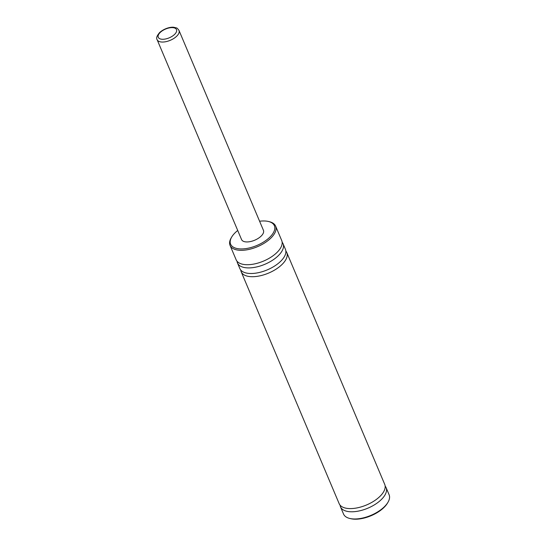 <?xml version="1.0" encoding="UTF-8"?>
<svg xmlns="http://www.w3.org/2000/svg" width="546" height="546" viewBox="0 0 546 546"><rect width="100%" height="100%" fill="white"/><g stroke="black" fill="none" stroke-linecap="round" stroke-linejoin="round"><path stroke-width="0.82" d="M268.379 221.464L269.376 221.703A24.741 11.882 157.1 0 1 275.628 226.119L281.709 240.513A24.741 11.882 157.1 0 1 276.296 253.112A24.741 11.882 157.1 0 1 252.866 264.237A24.741 11.882 157.1 0 1 236.131 259.766L230.05 245.379A24.741 11.882 157.1 0 1 231.238 237.81L231.763 236.93A23.751 11.405 -22.9 0 0 240.779 248.935A23.751 11.405 -22.9 0 0 269.185 237.803A23.751 11.405 -22.9 0 0 268.379 221.464A23.751 11.405 -22.9 0 0 259.596 221.232M282.139 242.219A24.741 11.882 157.1 0 1 283.06 243.714A24.741 11.882 157.1 0 1 277.648 256.313A24.741 11.882 157.1 0 1 254.218 267.431A24.741 11.882 157.1 0 1 237.476 262.967A24.741 11.882 157.1 0 1 237.046 261.268M283.06 243.714L285.421 249.31A24.741 11.882 157.1 0 1 280.016 261.909A24.741 11.882 157.1 0 1 256.579 273.027A24.741 11.882 157.1 0 1 239.844 268.564L237.476 262.967M285.851 251.017A24.741 11.882 157.1 0 1 286.773 252.511A24.741 11.882 157.1 0 1 281.367 265.11A24.741 11.882 157.1 0 1 257.93 276.228A24.741 11.882 157.1 0 1 241.195 271.765A24.741 11.882 157.1 0 1 240.766 270.058M286.773 252.511L384.725 484.391A24.741 11.882 157.1 0 1 379.313 496.99A24.741 11.882 157.1 0 1 355.883 508.114A24.741 11.882 157.1 0 1 339.148 503.644L241.195 271.765M385.155 486.097A24.741 11.882 157.1 0 1 386.077 487.592A24.741 11.882 157.1 0 1 380.664 500.191A24.741 11.882 157.1 0 1 357.234 511.309A24.741 11.882 157.1 0 1 340.499 506.845A24.741 11.882 157.1 0 1 340.069 505.146M275.628 226.119A24.741 11.882 157.1 0 1 270.215 238.718A24.741 11.882 157.1 0 1 246.785 249.843A24.741 11.882 157.1 0 1 230.05 245.379M237.715 230.473A23.751 11.405 -22.9 0 0 235.817 232.098A23.751 11.405 -22.9 0 0 231.763 236.93M340.499 506.845L343.536 514.039A24.741 11.882 -22.9 0 0 349.788 518.461A24.741 11.882 -22.9 0 0 383.708 507.384A24.741 11.882 -22.9 0 0 387.926 502.347A24.741 11.882 -22.9 0 0 389.114 494.785L386.077 487.592M387.926 502.347L387.401 503.235A23.751 11.405 157.1 0 1 383.347 508.067A23.751 11.405 157.1 0 1 350.785 518.7L349.788 518.461M178.999 30.426L263.438 230.33A11.875 5.706 157.1 0 1 260.845 236.377A11.875 5.706 157.1 0 1 249.597 241.714A11.875 5.706 157.1 0 1 241.564 239.571L157.118 39.674A11.875 5.706 157.1 0 0 165.151 41.817A11.875 5.706 157.1 0 0 176.399 36.48A11.875 5.706 157.1 0 0 178.999 30.426C177.737 28.665 176.856 27.819 176.358 27.907L173.901 27.3C171.294 26.809 164.858 28.01 159.766 32.405C156.879 35.736 155.999 38.152 157.118 39.674M174.338 34.637A9.896 4.75 -22.9 0 0 173.567 27.744A9.896 4.75 -22.9 0 0 160.428 32.262A9.896 4.75 -22.9 0 0 161.206 39.155A9.896 4.75 -22.9 0 0 174.338 34.637"/></g></svg>
